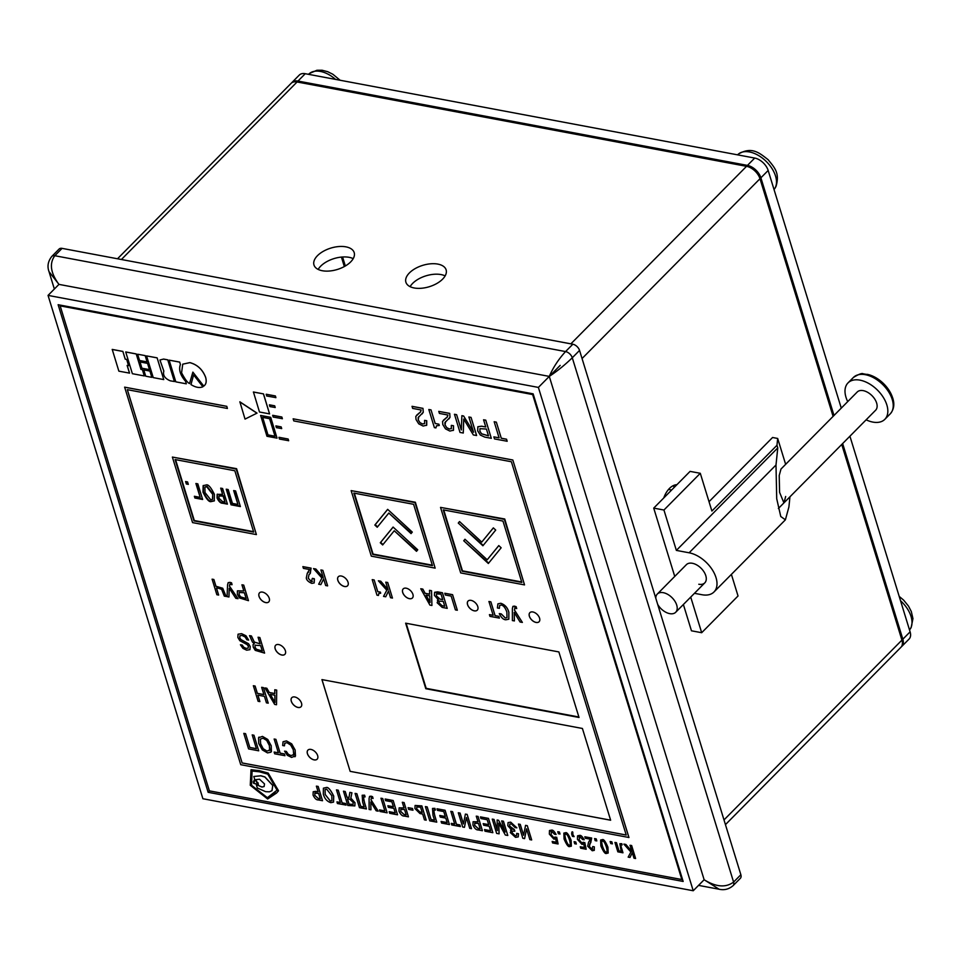 <?xml version="1.0" encoding="UTF-8"?>
<svg xmlns="http://www.w3.org/2000/svg" width="961" height="961" viewBox="0 0 961 961"><rect width="100%" height="100%" fill="white"/><g stroke="black" fill="none" stroke-linecap="round" stroke-linejoin="round"><path stroke-width="1.44" d="M342.572 256.995L345.335 265.969M352.519 258.329L352.807 259.29M834.004 415.464L760.896 177.809A12.949 7.796 -135.3 0 0 747.454 165.4L297.982 81.06A12.949 7.796 -135.3 0 0 292 82.43A12.949 7.796 -135.3 0 0 291.579 82.922M901.334 646.813A12.949 7.796 -135.3 0 0 901.826 646.381A12.949 7.796 -135.3 0 0 902.835 639.197L842.641 443.55M902.835 639.197L910.103 631.845L849.92 436.198M841.271 408.125L768.163 170.457L760.896 177.809M747.454 165.4L754.721 158.06L305.25 73.709L297.982 81.06M292 82.43L299.267 75.09A12.949 7.796 44.7 0 1 305.25 73.709M754.721 158.06A12.949 7.796 44.7 0 1 768.163 170.457M910.103 631.845A12.949 7.796 44.7 0 1 909.094 639.041L901.826 646.381M317.647 755.61A6.475 3.904 -135.3 0 0 313.154 750.265A6.475 3.904 -135.3 0 0 307.928 750.097A6.475 3.904 -135.3 0 0 307.424 753.688A6.475 3.904 -135.3 0 0 311.917 759.046A6.475 3.904 -135.3 0 0 317.142 759.202A6.475 3.904 -135.3 0 0 317.647 755.61M307.952 750.085A6.475 3.904 -135.3 0 0 307.46 753.652A6.475 3.904 -135.3 0 0 311.941 758.998A6.475 3.904 -135.3 0 0 317.154 759.19M301.514 703.176A6.475 3.904 -135.3 0 0 297.021 697.83A6.475 3.904 -135.3 0 0 291.808 697.674A6.475 3.904 -135.3 0 0 291.303 701.266A6.475 3.904 -135.3 0 0 295.784 706.611A6.475 3.904 -135.3 0 0 301.009 706.779A6.475 3.904 -135.3 0 0 301.514 703.176M291.82 697.65A6.475 3.904 -135.3 0 0 291.339 701.23A6.475 3.904 -135.3 0 0 295.808 706.563A6.475 3.904 -135.3 0 0 301.021 706.755M269.248 598.319A6.475 3.904 -135.3 0 0 264.768 592.973A6.475 3.904 -135.3 0 0 259.542 592.805A6.475 3.904 -135.3 0 0 259.038 596.397A6.475 3.904 -135.3 0 0 263.53 601.754A6.475 3.904 -135.3 0 0 268.744 601.91A6.475 3.904 -135.3 0 0 269.248 598.319M259.566 592.793A6.475 3.904 -135.3 0 0 259.074 596.361A6.475 3.904 -135.3 0 0 263.542 601.706A6.475 3.904 -135.3 0 0 268.768 601.898M285.381 650.753A6.475 3.904 -135.3 0 0 280.888 645.396A6.475 3.904 -135.3 0 0 275.675 645.239A6.475 3.904 -135.3 0 0 275.17 648.831A6.475 3.904 -135.3 0 0 279.651 654.189A6.475 3.904 -135.3 0 0 284.876 654.345A6.475 3.904 -135.3 0 0 285.381 650.753M275.687 645.215A6.475 3.904 -135.3 0 0 275.206 648.795A6.475 3.904 -135.3 0 0 279.675 654.141A6.475 3.904 -135.3 0 0 284.9 654.321M348.05 582.234A6.475 3.904 -135.3 0 0 343.558 576.876A6.475 3.904 -135.3 0 0 338.332 576.72A6.475 3.904 -135.3 0 0 337.828 580.312A6.475 3.904 -135.3 0 0 342.32 585.657A6.475 3.904 -135.3 0 0 347.534 585.826A6.475 3.904 -135.3 0 0 348.05 582.234M338.356 576.696A6.475 3.904 -135.3 0 0 337.864 580.276A6.475 3.904 -135.3 0 0 342.332 585.609A6.475 3.904 -135.3 0 0 347.558 585.802M412.918 594.403A6.475 3.904 -135.3 0 0 408.425 589.045A6.475 3.904 -135.3 0 0 403.2 588.889A6.475 3.904 -135.3 0 0 402.695 592.481A6.475 3.904 -135.3 0 0 407.188 597.838A6.475 3.904 -135.3 0 0 412.401 597.994A6.475 3.904 -135.3 0 0 412.918 594.403M403.224 588.877A6.475 3.904 -135.3 0 0 402.731 592.444A6.475 3.904 -135.3 0 0 407.2 597.79A6.475 3.904 -135.3 0 0 412.425 597.982M477.785 606.571A6.475 3.904 -135.3 0 0 473.292 601.226A6.475 3.904 -135.3 0 0 468.067 601.057A6.475 3.904 -135.3 0 0 467.563 604.661A6.475 3.904 -135.3 0 0 472.055 610.007A6.475 3.904 -135.3 0 0 477.269 610.163A6.475 3.904 -135.3 0 0 477.785 606.571M468.091 601.045A6.475 3.904 -135.3 0 0 467.599 604.625A6.475 3.904 -135.3 0 0 472.067 609.959A6.475 3.904 -135.3 0 0 477.293 610.151M539.577 618.175A6.475 3.904 -135.3 0 0 535.097 612.818A6.475 3.904 -135.3 0 0 529.871 612.662A6.475 3.904 -135.3 0 0 529.367 616.253A6.475 3.904 -135.3 0 0 533.86 621.599A6.475 3.904 -135.3 0 0 539.073 621.767A6.475 3.904 -135.3 0 0 539.577 618.175M529.895 612.637A6.475 3.904 -135.3 0 0 529.403 616.217A6.475 3.904 -135.3 0 0 533.872 621.563A6.475 3.904 -135.3 0 0 539.097 621.743M499.336 608.337L499.684 605.418L501.222 605.058C503.372 605.358 505.246 607.688 506.855 612.049L507 617.683L505.318 618.043L501.21 613.959L499.288 613.598C501.258 617.683 503.456 619.749 505.858 619.785L508.813 619.208L508.837 612.337C507.612 607.724 504.909 604.709 500.741 603.304L497.906 603.844L497.414 607.977L499.372 608.301L499.696 605.406M508.813 619.208L508.874 612.301C507.648 607.688 504.945 604.673 500.777 603.268L497.906 603.844M507.012 617.659L505.354 617.995L501.246 613.923L499.288 613.598M315.773 791.335L313.19 791.756L313.058 795.083C314.667 798.447 316.397 800.057 318.259 799.912L322.524 800.717L318.175 786.434L316.373 786.146L318.115 791.816L313.214 791.732M333.551 802.099L333.719 796.068C330.5 789.594 327.989 786.759 326.211 787.539L323.413 788.176L323.304 794.158C324.578 798.663 327.088 801.51 330.812 802.675L333.527 802.123L333.683 796.104C330.464 789.63 327.953 786.795 326.175 787.576L323.413 788.176M345.552 803.48L342.14 802.843L338.248 790.206L336.482 789.87L340.338 802.543L336.963 801.87L337.419 803.516L346.044 805.09L345.552 803.48L342.104 802.879L338.248 790.206M340.326 802.495L336.963 801.87M370.91 809.799L370.754 801.991L376.171 810.784L378.214 811.168L370.91 799.72L371.775 797.906L373.084 798.435L372.556 796.705L371.102 796.176L369.601 796.393L369.084 798.435L369.084 809.462L370.946 809.763L370.79 802.051M378.214 811.168L370.946 799.672L371.811 797.87M393.385 806.723L387.872 805.738L388.364 807.336L393.89 808.381L395.271 812.85L389.217 811.673L389.685 813.318L397.53 814.796L393.181 800.513L385.157 799.011L385.613 800.657L391.884 801.822L393.397 806.772L387.872 805.738M426.203 820.177L421.855 805.895L415.104 805.462L414.924 808.573L419.981 813.547L422.66 814.051L424.438 819.841L426.203 820.177L421.819 805.931L415.104 805.462M434.889 808.357L432.51 808.441L432.979 815.288L434.492 820.213L431.045 819.565L427.189 806.892L425.387 806.603L429.771 820.85L436.75 822.148L434.901 815.997C433.555 810.519 433.723 808.549 435.417 810.075L434.889 808.357L432.534 808.429M434.48 820.165L431.081 819.529L427.189 806.892M451.274 823.361L451.766 824.97L460.391 826.544L459.899 824.934L456.487 824.298L452.595 811.661L450.829 811.336L454.685 824.009L451.274 823.361L454.673 823.961M477.989 821.775L473.076 821.751L472.944 825.091C474.554 828.454 476.284 830.064 478.146 829.92L482.41 830.724L478.025 816.478L476.26 816.153L478.013 821.823L473.1 821.739M482.41 830.724L478.061 816.442L476.26 816.153M488.705 824.61L483.191 823.625L483.683 825.235L489.221 826.268L490.59 830.748L484.548 829.559L485.005 831.205L492.849 832.682L488.5 818.4L480.476 816.898L480.932 818.544L487.203 819.721L488.717 824.658L483.191 823.625M511.48 829.932L510.339 832.61L515.516 837.343L518.207 836.899L518.508 833.728L516.742 833.403L516.562 835.529L515.144 835.758L512.105 832.827L512.189 831.181L514.82 831.157L514.327 829.559L512.946 829.343L509.678 826.196L509.798 824.094L511.264 823.829L515.06 827.553L516.862 827.841L510.711 822.16L508.057 822.604L507.816 825.679L511.456 829.848L510.543 830.304M514.784 831.205L514.327 829.559L509.714 826.16L509.823 824.082M516.586 835.505L515.18 835.71L512.141 832.791L512.213 831.157M511.468 829.896L510.567 830.292M558.101 843.974L556.671 837.271L553.764 837.8L550.881 834.376L551.974 831.565L554.485 834.22L556.107 834.472C554.293 831.241 552.779 829.799 551.578 830.136L549.476 830.544L549.356 834.112L553.896 839.121L555.662 838.869L556.383 842.28L552.191 841.452L552.599 842.941L558.101 843.974L556.707 837.235L553.812 837.752L550.917 834.34L552.01 831.529M571.339 846.185L571.134 840.274C568.672 834.508 566.798 831.998 565.512 832.755L563.867 833.115L564.071 839.001C566.546 844.755 568.419 847.266 569.705 846.521L571.339 846.185L571.098 840.31C568.636 834.544 566.762 832.034 565.476 832.791L563.879 833.091M574.065 836.671L572.636 834.1L572.576 831.842L571.591 833.716L572.408 836.358L574.101 836.635L572.672 834.064L572.612 831.806L571.747 832.13M580.24 846.749L580.684 848.215L586.174 849.248L584.744 842.545L581.849 843.061L578.966 839.65L580.06 836.839L582.57 839.482L584.192 839.746C582.366 836.514 580.864 835.073 579.663 835.409L577.561 835.806L577.441 839.373L581.97 844.395L583.747 844.13L584.468 847.542L580.24 846.749L584.456 847.506M586.174 849.248L584.781 842.509L581.885 843.025L579.002 839.614L580.096 836.803M596.817 840.935L596.24 838.893L594.583 838.581L595.159 840.635L596.817 840.935L596.24 838.893M621.166 851.338L619.016 850.929L616.481 842.689L614.944 842.437L617.839 851.842L622.968 852.803L621.923 849.236C620.794 846.16 620.77 844.683 621.863 844.791M622.968 852.803L621.887 849.272C620.758 846.197 620.734 844.719 621.827 844.827L621.803 843.698L619.857 843.734L621.178 851.386L619.016 850.929M426.54 425.411L426.696 420.75L424.57 420.353L424.678 423.465L422.588 423.957L419.945 422.6L418.263 419.885L418.143 417.615L423.26 412.269L422.972 408.365L412.053 406.323L412.641 408.401L421.17 409.999L420.281 412.305M420.774 411.704L415.801 416.401L416.029 419.525L418.72 423.825L423.104 426.035L426.72 425.206L426.732 420.714L424.57 420.353M420.81 411.668L416.642 415.188M448.883 418.972L450.024 417.29L449.736 413.398L438.781 411.38L439.417 413.422L447.934 415.032L447.057 417.326M451.49 428.45L449.352 428.99L446.721 427.621L445.039 424.906L445.58 421.627M453.316 430.432L453.496 425.735L451.334 425.375L451.31 428.654M447.574 416.69L442.565 421.423L442.793 424.558L445.484 428.846L449.868 431.057L453.484 430.228L453.496 425.735M491.311 438.312L485.773 420.149L483.563 419.789L485.785 427.008L481.629 426.191L477.857 426.732L477.689 430.852L480.332 435.057L484.74 437.087L491.311 438.312L485.737 420.185L483.563 419.789M493.858 436.871L494.495 438.913L507.168 441.255L506.543 439.201L501.294 438.216L496.344 422.143L494.182 421.735L499.083 437.856L493.858 436.871L499.071 437.808M457.328 610.247L452.547 594.703L444.787 593.249L445.327 595.003L451.165 596.096L455.406 609.887L457.328 610.247L452.583 594.667L444.787 593.249M271.41 751.562L271.206 745.832L267.735 739.502L262.437 736.426L258.533 737.772L258.737 743.49L262.305 749.892L267.506 752.895L270.93 752.199L271.242 745.796L267.771 739.465L262.473 736.39L258.569 737.736M258.533 737.772L259.038 737.063M274.137 752.055L274.678 753.808L284.949 755.682L284.408 753.941L280.156 753.136L275.915 739.357L274.161 739.021L278.366 752.847L274.137 752.055L278.354 752.799M218.615 595.075L216.453 588.036L218.94 588.36L221.655 589.381L224.309 596.144L226.099 596.433L222.736 588.252L215.949 586.246L213.871 579.495L212.117 579.171L216.862 594.739L218.652 595.039L216.501 588.036M248.467 600.673L243.722 585.105L241.932 584.805L243.842 591.003L237.403 590.871L237.355 594.391L239.553 597.982L248.467 600.673L243.686 585.141L241.932 584.805M243.818 590.955L237.439 590.835M248.623 640.11L245.944 635.81L241.571 633.707L238.052 634.212L237.847 637.419L239.83 640.699L247.277 644.699L248.382 646.405L248.13 648.134L246.16 648.435L243.758 647.318L242.184 645.095L240.43 644.759L242.917 648.375L246.641 650.177L249.896 649.684L250.256 646.609L248.587 643.75L240.815 639.521L239.697 637.72L239.914 635.762L242.028 635.437L245.115 636.987L246.869 639.786L248.659 640.074L245.98 635.774L241.619 633.671L238.088 634.176M249.896 649.684L250.208 646.645L248.551 643.786L240.851 639.485L239.733 637.684L239.95 635.726M248.178 648.086L246.196 648.399L243.794 647.282L242.22 645.059L240.43 644.759M274.798 693.518L269.308 692.497L266.834 688.244L264.924 687.932L274.642 704.389L276.516 704.749L276.66 690.13L274.774 689.782L274.798 693.566L269.272 692.533L266.798 688.28L264.924 687.932M276.516 704.749L276.696 690.094L274.81 689.746M311.064 568.119L302.883 566.618L303.424 568.371L309.502 569.513L307.256 573.345L306.319 577.909C306.439 579.976 308.265 581.801 311.784 583.375L314.175 582.943L314.391 579.195L312.397 578.342L311.304 581.633L308.253 578.258L308.949 574.762L310.307 573.405L311.064 568.119L309.947 573.801M312.469 581.369L311.34 581.597L308.289 578.222L308.961 574.75M314.175 582.943L314.283 578.69M308.577 572.095L307.292 573.309M380.688 593.249L380.388 592.12L377.757 591.628L374.165 579.951L372.207 579.627L376.976 595.171L378.454 595.448L378.802 593.454L380.688 593.249L380.388 592.12M128.558 365.697L126.672 359.402L125.242 359.138L122.864 351.414L112.221 349.42L118.864 371.162L129.543 373.12L127.176 365.444L128.558 365.697L126.672 359.402M147.069 361.901L145.183 355.606L137.615 354.225L139.549 360.483L147.069 361.901L145.183 355.606L137.615 354.225M151.826 377.349L149.928 371.054L143.802 369.937L145.724 376.195L151.826 377.349L149.928 371.054L143.802 369.937M163.598 359.066L159.946 360.015L163.826 371.066C162.709 375.27 164.848 378.514 170.241 380.808L174.434 381.541L167.755 359.834L163.598 359.066L159.958 359.991M189.545 383.547L192.873 372.123L203.78 386.094C206.195 384.328 206.795 381.385 205.618 377.241C202.615 369.517 197.365 364.639 189.882 362.609L182.734 364.171L181.581 372.772C184.92 379.187 187.575 382.778 189.545 383.547L192.897 372.147M204.561 385.445L203.78 386.094C206.159 384.364 206.759 381.421 205.582 377.277C202.579 369.553 197.329 364.675 189.846 362.645L182.734 364.171M268.131 773.052L259.158 770.602L251.001 769.833L250.268 785.281L267.651 798.987L276.492 793.089L278.486 790.651L267.975 773.016M276.528 793.053L278.426 790.939M242.136 762.974L127.296 389.673L227.397 408.461L226.796 406.323L124.642 387.151L240.743 764.692L628.95 837.499L512.814 459.995L293.153 418.816L293.802 420.918L511.384 461.748L626.224 835.049L242.136 762.974L127.345 389.685M626.212 835.013L242.172 762.938M279.002 437.303L288.144 439.021L288.66 440.703L279.447 439.057L279.002 437.303M558.87 651.93L405.638 623.172L425.807 688.713L579.027 717.471L558.87 651.93M582.414 728.474L321.935 679.595L350.152 771.347L610.643 820.226L582.414 728.474M681.829 879.531L532.634 394.551L60.171 305.886L209.378 790.867L681.829 879.531L682.382 878.967M524.538 584.901L504.741 519L440.534 507.384L460.691 572.924L524.538 584.901L504.381 519.372L440.534 507.384M435.153 568.131L415.356 502.231L351.149 490.615L371.306 556.155L435.153 568.131L414.996 502.591L351.149 490.615M256.395 534.58L236.586 468.68L172.379 457.064L192.548 522.604L256.395 534.58L236.226 469.052L172.379 457.064M275.927 425.903L281.177 426.888L281.693 428.558L276.372 427.645L275.927 425.903M272.72 415.308L281.861 417.014L282.378 418.696L273.164 417.05L272.72 415.308M269.452 404.833L274.69 405.818L275.206 407.5L269.897 406.587L269.452 404.833M266.233 394.238L275.387 395.956L275.903 397.626L266.678 395.992L266.233 394.238M253.428 391.992L263.518 393.89L269.573 413.891L259.482 412.005L253.428 391.992M260.635 415.44L270.726 417.338L277.044 438.156L266.954 436.27L260.635 415.44M239.866 401.818L257.031 413.122L245.031 419.092L239.866 401.818M202.891 386.802L193.641 374.862L190.963 384.568C195.527 387.427 199.504 388.184 202.891 386.802L193.605 374.898M185.593 381.253C180.272 375.114 178.554 369.517 180.428 364.471L179.695 362.081L169.148 360.147L175.815 381.853L186.326 383.823L185.557 381.289C180.236 375.15 178.518 369.553 180.392 364.507L180.428 364.471M160.715 369.565L157.111 357.84L146.565 355.906L153.243 377.613L163.754 379.583L157.111 357.84M149.448 369.625L147.55 363.33L140.03 361.913L141.916 368.207L149.448 369.625L147.55 363.33M144.294 375.931L142.408 369.637L140.979 369.372L136.222 353.924L125.723 351.954L132.366 373.697L144.294 375.931L142.408 369.637M385.697 596.805L388.508 591.099L390.538 597.706L392.46 598.066L387.679 582.534L385.757 582.174L388.1 589.766L380.7 581.225L378.382 580.792L386.79 590.234L383.535 596.397L385.733 596.769L388.508 591.123M388.052 589.646L380.736 581.189L378.382 580.792M392.46 598.066L387.715 582.498L385.757 582.174M320.83 584.624L323.641 578.942L325.671 585.537L327.629 585.862L322.848 570.329L320.926 569.969L323.232 577.597L315.869 569.02L313.514 568.612L321.923 578.054L318.668 584.228L320.83 584.624L323.641 578.918M323.184 577.465L315.869 569.02M263.891 694.575L257.368 693.349L255.121 686.046L253.368 685.722L258.113 701.29L259.902 701.59L257.92 695.151M259.866 701.626L257.872 695.139L264.443 696.377L266.437 702.851L268.227 703.14L263.446 687.608L261.656 687.319L263.903 694.623L257.368 693.349M264.599 653.108L259.854 637.527L258.065 637.239L260.095 643.834L254.317 642.044L251.422 635.954L249.536 635.641L252.467 642.092L254.257 643.618L253.043 644.651L253.199 647.029L255.254 650.369L264.599 653.108L259.818 637.563L258.065 637.239M254.293 643.582L253.079 644.615L254.293 643.582M228.922 597.009L229.198 588.252L235.805 598.295L238.004 598.667L229.451 586.066L229.631 584.504L232.069 584.672L231.541 582.81L229.979 582.354L228.165 582.666L227.577 584.732L227.084 596.661L228.958 596.973L229.223 588.3M232.069 584.672L231.505 582.846L228.201 582.63M237.968 598.703L229.415 586.102L229.667 584.468L230.796 584.156M294.943 756.775L295.159 750.036L291.676 743.898L286.462 740.931L283.051 741.772L282.666 745.52L284.42 745.844L284.852 743.105M293.742 754.505L291.087 755.622L288.204 754.253L286.318 751.466L284.564 751.142L287.291 755.286L291.591 757.412L295.471 755.959L295.123 750.073L291.712 743.862L286.498 740.895L283.087 741.736M284.42 745.844L284.696 743.285L286.931 742.673L290.702 745.051L293.285 749.808L293.694 754.541L291.051 755.658L288.24 754.217L286.354 751.43L284.564 751.142M256.395 748.679L249.824 747.442L245.584 733.663L243.794 733.375L248.575 748.907L258.701 750.805L253.968 735.237L252.214 734.901L256.419 748.727L249.824 747.442M438.348 599.808L437.423 600.229M438.36 599.844L437.135 602.727L442.192 607.4L447.213 608.349L442.468 592.769L437.627 591.868L434.612 592.288L434.42 595.388L438.324 599.736L437.387 600.265M431.921 605.478L431.525 590.715L429.519 590.342L429.639 594.186L425.098 593.345L422.78 589.117L420.762 588.745L429.891 605.094L431.921 605.478L431.489 590.751L429.519 590.342M429.627 594.15L425.134 593.297L422.816 589.081L420.762 588.745M473.545 432.186L463.634 416.005L461.881 415.669L461.304 429.951L456.631 414.684L454.469 414.275L460.007 432.438L463.274 433.015L463.731 419.116M463.238 433.051L463.707 419.068L473.353 434.949L476.62 435.513L471.046 417.386L468.884 416.99L473.569 432.222M435.91 427.921L436.462 425.819L439.285 425.459L438.889 424.185L435.201 423.501L431.008 409.879L428.81 409.506L434.384 427.633L435.91 427.921L436.498 425.783M629.96 857.464L632.302 852.707L634.008 858.221L635.605 858.521L631.617 845.572L630.02 845.272L631.966 851.602L625.803 844.479L623.869 844.118L630.884 851.987L628.17 857.128L630.008 857.428L632.314 852.731M631.93 851.47L625.839 844.443L623.869 844.118M635.605 858.521L631.653 845.536L630.02 845.272M612.421 843.866L611.833 841.812L610.139 841.536L610.764 843.554L612.421 843.866L611.833 841.812M608.169 853.044L607.893 847.218C605.43 841.452 603.556 838.941 602.271 839.698L600.637 840.034L600.865 845.896C603.34 851.662 605.214 854.173 606.499 853.428L608.169 853.044L607.929 847.182C605.466 841.416 603.592 838.905 602.307 839.662L600.661 840.01M591.892 849.26L592.817 849.092L591.892 849.26L589.345 846.449L591.664 838.028L584.841 836.791L585.285 838.256L590.354 839.205L588.504 842.377L587.7 846.197L592.252 850.749L594.282 850.353L594.342 846.845L592.781 846.557L591.856 849.296L589.309 846.485L589.91 843.566M576.336 844.046L575.759 841.992L574.101 841.692L574.678 843.734L576.336 844.046L575.759 841.992M560.023 834.04L559.446 831.986L557.752 831.709L558.365 833.728L560.023 834.04L559.446 831.986M524.574 838.641L526.556 828.85L529.871 839.626L531.673 839.926L527.289 825.679L525.571 825.355L523.565 835.265L520.213 824.394L518.447 824.07L522.832 838.304L524.61 838.605L526.568 828.899M523.577 835.169L520.249 824.358L518.447 824.07M499.071 833.848L498.723 823.109L505.342 835.025L507.792 835.481L503.408 821.247L501.654 820.91L505.126 832.034L498.591 820.298L497.125 820.021L497.354 830.58L494.038 819.445L492.272 819.108L496.621 833.391L499.107 833.812L498.759 823.181M507.792 835.481L503.444 821.211L501.654 820.91M464.427 827.349L466.409 817.559L469.725 828.346L471.491 828.67L467.106 814.435L465.388 814.111L463.418 823.973L460.067 813.114L458.301 812.778L462.685 827.025L464.463 827.313L466.421 817.619M463.43 823.877L460.103 813.078L458.301 812.778M471.491 828.67L467.142 814.387L465.388 814.111M441.087 821.451L441.579 823.06L449.436 824.538L445.051 810.291L437.027 808.79L437.519 810.387L443.778 811.564L445.303 816.514L439.766 815.469L440.27 817.078L445.796 818.123L447.177 822.592L441.087 821.451L447.153 822.544M449.436 824.538L445.087 810.255L437.027 808.79M412.978 810.219L412.485 808.453L408.125 807.672L408.665 809.402L412.978 810.219L412.485 808.453M404.04 807.901L399.139 807.853L398.983 811.216C400.593 814.568 402.323 816.177 404.185 816.045L408.449 816.838L404.064 802.603L402.299 802.267L404.052 807.949L399.139 807.853M408.449 816.838L404.1 802.567L402.299 802.267M379.535 809.907L380.027 811.504L387.127 812.802L382.742 798.555L380.976 798.219L384.832 810.892L379.535 809.907L384.808 810.844M366.441 808.958L364.555 802.831C363.21 797.366 363.378 795.396 365.072 796.909L364.543 795.203L362.177 795.264L362.657 802.099L364.183 807.024L360.723 806.375L356.843 793.738L355.077 793.402L359.462 807.648L366.441 808.958L364.591 802.795C363.246 797.33 363.414 795.348 365.108 796.873L364.579 795.167L362.201 795.252M364.159 806.976L360.759 806.339L356.879 793.702L355.077 793.402M348.999 797.558L346.969 797.174L345.227 791.516L343.461 791.179L347.81 805.462L354.837 805.919L355.017 802.771L350.849 798.098L351.93 792.777L349.864 792.381L348.987 797.594L346.933 797.21L345.191 791.552L343.461 791.179M514.363 620.95L514.183 612.421L520.093 622.019L522.364 622.404L514.399 609.911L515.3 607.965L516.694 608.589L516.117 606.703L514.531 606.127L512.898 606.367L512.369 608.553L512.381 620.578L514.399 620.914L514.231 612.481M516.694 608.589L516.153 606.667L512.898 606.367M522.328 622.44L514.363 609.947L515.336 607.929M489.425 614.62L489.966 616.373L499.372 618.091L498.831 616.337L495.107 615.641L490.867 601.85L488.945 601.49L493.149 615.316L489.425 614.62L493.125 615.268M60.171 305.886L60.843 305.214M321.983 679.607L350.152 771.347L610.631 820.177M406.143 623.269L426.167 688.34L578.894 717.002M521.847 582.426L502.975 521.078L443.225 509.871L462.097 571.206L521.847 582.426M443.73 509.967L462.457 570.846L521.715 581.97M458.277 523.06L482.902 545.776L495.708 530.076L493.341 527.877L481.761 542.076L459.514 521.547L458.277 523.06L483.227 545.38M463.731 540.767L488.344 563.494L501.161 547.782L498.783 545.584L487.203 559.782L464.968 539.253L463.731 540.767L488.681 563.086M432.474 565.657L413.602 504.309L353.84 493.089L372.712 554.437L432.474 565.657M354.345 493.185L373.072 554.077L432.33 565.188M382.67 544.947L394.238 530.772L416.509 551.314L417.735 549.8L393.097 527.06L380.292 542.761L382.67 544.947M377.229 527.241L388.797 513.054L411.056 533.607L412.293 532.094L387.655 509.354L374.85 525.042L377.229 527.241M253.704 532.106L234.832 470.758L175.07 459.55L193.942 520.886L253.704 532.106M175.575 459.646L194.302 520.526L253.56 531.649M187.575 481.929L185.581 481.557L186.326 483.984L188.332 484.368L187.575 481.929M200.164 497.354L194.362 496.272L194.903 498.026L202.639 499.48L197.834 483.851L195.9 483.491L200.164 497.354L196.404 483.587M214.411 494.326C210.867 487.227 208.117 484.116 206.171 484.969L203.131 485.653L202.999 492.188C206.483 499.252 209.234 502.375 211.264 501.546L214.243 500.933L214.411 494.326M227.421 504.141L222.616 488.5L220.682 488.14L222.592 494.374L217.162 494.314L217.042 497.954C218.808 501.642 220.706 503.408 222.748 503.252L227.421 504.141M237.92 504.441L232.442 503.408L228.177 489.545L226.243 489.185L231.048 504.813L240.394 506.567L235.589 490.939L233.655 490.578L237.92 504.441L234.16 490.675M465.004 539.289L464.091 540.406M498.819 545.62L487.203 559.782M459.55 521.583L458.649 522.7M493.377 527.913L481.761 542.076M387.691 509.39L375.21 524.682L377.553 526.844M388.797 513.054L411.38 533.199M393.133 527.096L380.664 542.388L382.995 544.551M394.238 530.772L416.834 550.917M226.748 489.281L231.409 504.453L240.262 506.111M217.366 494.146L217.402 497.594C219.168 501.282 221.066 503.047 223.108 502.891L227.276 503.672M221.186 488.236L222.592 494.374M224.946 502.002L223.132 496.14L219.012 495.924L218.976 498.279L222.508 501.546L224.946 502.002L223.505 495.768L219.228 495.768M203.324 485.473L203.36 491.816C206.843 498.879 209.606 502.002 211.624 501.174L214.423 500.741M212.609 499.203L212.753 493.582L207.071 486.374L205.089 486.963M212.393 493.954L206.711 486.746L204.897 487.119L205.017 492.573L210.723 499.78L212.441 499.408L212.753 493.582M194.867 496.369L195.263 497.666L202.507 499.023M186.086 481.653L186.686 483.623L188.188 483.9M278.93 437.387L288.144 439.021M288.072 439.093L288.588 440.775M227.397 408.461L226.796 406.323M124.606 387.187L226.76 406.359M628.914 837.536L512.814 459.995M512.778 460.031L293.153 418.816M275.855 425.975L281.177 426.888M281.105 426.96L281.609 428.63M272.648 415.38L281.861 417.014M281.789 417.098L282.306 418.768M269.38 404.917L274.69 405.818M274.618 405.89L275.134 407.572M266.161 394.31L275.387 395.956M275.314 396.028L275.831 397.71M253.356 392.064L263.518 393.89M263.446 393.962L269.573 413.891M267.999 434.985L262.581 417.374L269.609 418.696L275.026 436.294L267.999 434.985L262.689 417.398M274.99 436.21L268.071 434.913M260.563 415.512L270.726 417.338M270.654 417.41L277.044 438.156M239.794 401.89L256.959 413.194M267.398 797.714L251.494 785.365L252.01 771.034L259.434 771.815L267.783 774.146L277.044 790.158L267.398 797.714L251.566 785.293L252.094 770.962M275.218 792.2L267.47 797.642M267.903 773.1L259.086 770.674L251.265 769.725M278.366 790.555L268.395 773.401M264.515 783.924L264.107 786.554L261.945 787.071L256.299 784.62L257.344 788.02L265.68 791.684L269.392 791.816L271.963 790.699L272.744 785.473L264.828 777.005L260.803 775.839L253.788 776.476L254.797 779.731L259.53 779.227L264.515 783.924M256.299 784.62L262.017 786.999L264.143 786.518M271.999 790.663L272.816 785.401L264.912 776.932L260.875 775.755L253.788 776.476M253.26 781.822L254.413 782.038L253.98 780.332L256.299 780.764L258.377 784.308L253.764 783.443L253.26 781.822L254.389 781.942M253.908 780.404L256.227 780.837L256.719 782.47L257.956 782.614M257.872 782.686L258.377 784.308M180.392 364.507L179.695 362.081M179.647 362.117L169.148 360.147M186.326 383.823L185.557 381.289M174.397 381.577L167.755 359.834M167.719 359.87L163.562 359.102M157.075 357.876L146.565 355.906M163.754 379.583L160.679 369.601M147.513 363.366L139.994 361.949M142.372 369.673L140.943 369.408L136.222 353.924M136.186 353.96L125.687 351.99M126.636 359.438L125.242 359.138M125.206 359.174L122.864 351.414M122.828 351.45L112.185 349.456M129.507 373.156L127.128 365.432M380.352 592.156L377.757 591.628M377.721 591.664L374.165 579.951M374.129 579.988L372.207 579.627M378.454 595.448L378.79 593.466M327.593 585.898L322.848 570.329L320.89 570.005M315.833 569.056L313.514 568.612M314.247 578.726L312.361 578.378M312.445 581.381L311.34 581.597M311.028 568.155L302.883 566.618M274.846 695.235L270.293 694.371L274.93 702.455L274.846 695.235M270.365 694.383L274.93 702.359M257.332 693.386L255.121 686.046M255.085 686.082L253.332 685.758M268.191 703.188L263.446 687.608M263.41 687.644L261.656 687.319M260.095 643.834L254.281 642.08L251.386 635.99L249.536 635.641M254.257 643.618L253.043 644.651M262.305 651.017L260.623 645.588L255.061 645.227L255.001 647.161L256.287 649.252L262.305 651.017M255.17 645.107L255.037 647.125L256.323 649.216L262.293 650.981M246.172 598.595L244.37 592.757L239.157 592.481L239.133 594.679L240.514 596.901L246.172 598.595M239.157 592.481L239.169 594.643L240.55 596.865L246.16 598.547M229.667 584.468L230.76 584.192M226.063 596.469L222.7 588.288L215.913 586.282L213.871 579.495M213.835 579.531L212.081 579.207M293.694 754.541L293.273 755.226M294.967 756.751L295.507 755.923M284.912 755.73L284.408 753.941L280.119 753.172L275.915 739.357M275.879 739.393L274.125 739.057M269.332 745.484L266.69 740.414L262.978 738.18L260.311 739.165L260.611 743.838L263.158 748.739L266.966 751.142L269.681 749.976L269.332 745.484M269.236 750.697L269.681 749.976M260.347 739.129L260.647 743.802L263.194 748.703L267.002 751.106L269.717 749.94M249.788 747.478L245.584 733.663M245.548 733.699L243.794 733.375M258.701 750.805L253.968 735.237M253.932 735.273L252.178 734.937M444.751 606.235L443.261 601.394L439.105 601.105L439.033 602.883L442 605.718L444.751 606.235L442.036 605.682L439.069 602.847L439.117 601.081M447.213 608.349L442.432 592.805L434.6 592.312M442.721 599.64L441.051 594.198L436.486 593.886L436.426 595.928L439.934 599.111L442.721 599.64M436.51 593.874L436.462 595.892L439.97 599.075L442.709 599.592M429.747 595.868L426.071 595.171L430.047 602.487L429.747 595.868M426.131 595.183L430.047 602.379M507.132 441.291L506.507 439.237L501.258 438.252L496.344 422.143M496.308 422.179L494.146 421.771M485.785 427.008L481.593 426.228L477.869 426.732M488.512 435.862L486.422 429.05L479.947 428.666L479.875 431.225L481.533 433.819L488.512 435.862M479.983 428.63L479.911 431.177L481.569 433.783L488.5 435.813M473.533 432.246L463.598 416.041L461.845 415.705M461.232 429.939L461.1 429.207M461.064 429.255L456.631 414.684M456.595 414.72L454.421 414.311M476.584 435.549L471.046 417.386M471.01 417.422L468.848 417.026M447.538 416.738L443.405 420.209M453.46 425.771L451.334 425.375M451.454 428.486L449.316 429.026L446.685 427.657L445.039 424.906M445.003 424.942L444.871 422.672L449.988 417.326L449.736 413.398M449.7 413.434L438.781 411.38M439.237 425.495L438.853 424.233L435.201 423.501M435.165 423.537L431.008 409.879M430.972 409.915L428.81 409.506M418.263 419.885L419.909 422.636L422.54 423.993L424.534 423.633M418.227 419.921L418.792 416.618M422.095 413.963L423.224 412.305L422.972 408.365M422.936 408.401L412.017 406.359M621.202 844.947L621.827 844.827M622.127 844.923L621.803 843.698M621.755 843.734L619.881 843.722M618.98 850.978L616.481 842.689M616.445 842.725L614.944 842.437M611.797 841.848L610.139 841.536M602.703 841.091C601.478 840.491 601.394 842.196 602.451 846.197C603.88 850.269 605.082 852.215 606.067 852.035C607.292 852.623 607.376 850.917 606.307 846.917C604.889 842.857 603.688 840.911 602.703 841.091L602.006 841.259M606.067 852.035L606.103 851.999C605.118 852.179 603.916 850.233 602.487 846.16C601.43 842.16 601.514 840.455 602.739 841.043M596.204 838.929L594.547 838.617M594.246 850.389L594.342 846.845M594.306 846.881L592.745 846.593M590.751 842.749L591.664 838.028M591.628 838.064L584.841 836.791M584.156 839.782C582.33 836.55 580.828 835.109 579.627 835.445L577.573 835.794M581.885 843.025L583.267 842.22M578.954 837.043L580.06 836.839M575.723 842.04L574.065 841.728M572.672 834.064L572.948 832.875M571.711 832.166L572.612 831.806M565.909 834.184C564.684 833.583 564.6 835.289 565.657 839.289C567.086 843.362 568.287 845.308 569.272 845.127C570.498 845.728 570.57 844.022 569.513 840.022C568.095 835.95 566.894 834.004 565.909 834.184L565.212 834.352M569.272 845.127L569.308 845.091C568.323 845.272 567.122 843.326 565.693 839.253C564.636 835.253 564.72 833.547 565.945 834.148M559.41 832.022L557.752 831.709M556.071 834.508C554.257 831.277 552.743 829.836 551.542 830.172L549.5 830.52M556.383 842.28L552.155 841.488M553.812 837.752L555.194 836.959M550.881 831.782L551.974 831.565M531.637 839.962L527.289 825.679M525.535 825.391L527.253 825.715M516.826 827.877L510.675 822.196L508.081 822.58M518.243 836.863L518.508 833.728M516.706 833.439L518.472 833.776M505.066 832.022L498.591 820.298M498.555 820.334L497.089 820.057M497.354 830.58L497.209 829.775M497.173 829.811L494.038 819.445M494.002 819.481L492.236 819.144M490.59 830.748L484.512 829.595M492.849 832.682L488.5 818.4L480.44 816.934M480.152 828.778L478.506 823.433L474.746 823.241L474.71 825.391L477.929 828.37L480.152 828.778M474.77 823.217L474.746 825.355L477.965 828.334L480.14 828.742M460.355 826.58L459.863 824.97L456.487 824.298M456.451 824.334L452.595 811.661L450.793 811.372M445.303 816.514L439.766 815.469M427.152 806.928L425.387 806.603M436.75 822.148L434.865 816.033C433.519 810.555 433.687 808.585 435.381 810.111L435.417 810.075M434.204 810.063L435.381 810.111L434.852 808.393M422.167 812.441L420.558 807.204L416.798 806.976L416.726 808.958L419.849 811.997L422.167 812.441M416.822 806.964L416.762 808.922L419.885 811.961L422.143 812.393M412.449 808.489L408.125 807.672M406.191 814.904L404.545 809.558L400.785 809.354L400.761 811.504L403.968 814.484L406.191 814.904M400.809 809.342L400.797 811.468L404.004 814.447L406.179 814.856M395.271 812.85L389.181 811.709M397.53 814.796L393.181 800.513M393.145 800.549L385.121 799.047M387.091 812.838L382.742 798.555M382.706 798.591L380.94 798.255M371.138 798.014L371.775 797.906M373.048 798.471L372.556 796.705M372.52 796.741L369.601 796.393M363.895 796.873L365.108 796.873M354.873 805.883L354.981 802.807L350.813 798.135L351.894 792.813L349.828 792.417M347.474 798.819L349.107 804.153L353.059 804.417L353.192 802.447L349.816 799.264L347.426 798.819L349.071 804.189L353.071 804.405M338.212 790.242L336.446 789.906M346.008 805.126L345.516 803.516M331.845 795.756L326.668 789.185L325.082 789.522L325.142 794.495L330.32 801.066L331.893 800.729L331.845 795.756M325.094 789.51L325.178 794.459L330.356 801.03L331.905 800.717M322.524 800.717L318.139 786.47L316.373 786.146M318.115 791.816L315.737 791.371M320.265 798.783L318.62 793.426L314.86 793.233L314.824 795.384L318.043 798.363L320.265 798.783M314.872 793.209L314.86 795.348L318.079 798.327L320.241 798.735M514.615 608.097L515.3 607.965M499.336 618.127L498.831 616.337L495.107 615.641M495.071 615.677L490.867 601.85M490.831 601.886L488.909 601.526M774.662 188.68A25.07 15.1 -135.3 0 0 775.083 188.092A25.07 15.1 -135.3 0 0 775.719 186.927L776.044 186.338M698.803 584.252A12.949 7.796 -135.3 0 0 704.785 582.871A12.949 7.796 -135.3 0 0 703.981 571.831A12.949 7.796 -135.3 0 0 692.352 563.278A12.949 7.796 -135.3 0 0 686.382 564.66L657.3 594.054A12.949 7.796 44.7 0 1 667.739 594.379A12.949 7.796 44.7 0 1 676.712 605.07A12.949 7.796 44.7 0 1 675.703 612.265A12.949 7.796 44.7 0 1 657.708 604.445M778.374 508.501L875.627 410.227A12.949 7.796 44.7 0 0 876.636 403.031A12.949 7.796 44.7 0 0 867.663 392.34A12.949 7.796 44.7 0 0 857.212 392.016L780.981 469.052L779.227 475.491L779.587 492.344L783.924 502.903L785.678 496.465M671.631 490.014L668.532 489.425M663.943 510.027L700.293 473.292L711.897 511.048L776.968 445.291L777.773 447.91L676.364 550.401L663.943 510.027L653.72 508.117L674.742 576.42M683.379 604.505L691.464 630.8L701.686 632.71L738.036 595.976L731.393 574.39M700.293 473.292L690.07 471.383L653.72 508.117M776.968 445.291L777.677 438.456L772.572 437.495L709.026 501.702M777.677 438.456L785.642 464.343M690.719 597.081L701.686 632.71M777.773 447.91L775.995 465.004L776.716 498.711L780.764 516.513L785.389 519.817L713.987 591.976A25.887 15.592 -135.3 0 1 702.035 594.739L694.443 593.321M713.987 591.976A25.887 15.592 -135.3 0 0 712.377 569.885A25.887 15.592 -135.3 0 0 689.121 552.791L676.364 550.401M789.954 496.801L788.909 506.952L785.389 519.817M318.175 269.416A21.034 11.172 162.9 0 1 349.119 257.332A21.034 11.172 162.9 0 1 353.204 258.641M345.888 246.845A21.034 11.172 162.9 0 1 354.189 252.599A21.034 11.172 162.9 0 1 344.855 266.257A21.034 11.172 162.9 0 1 322.259 270.726A21.034 11.172 162.9 0 1 313.971 264.972A21.034 11.172 162.9 0 1 323.304 251.314A21.034 11.172 162.9 0 1 345.888 246.845M410.107 286.666A21.034 11.172 162.9 0 1 441.051 274.582A21.034 11.172 162.9 0 1 445.147 275.891M437.832 264.095A21.034 11.172 162.9 0 1 446.12 269.849A21.034 11.172 162.9 0 1 436.787 283.507A21.034 11.172 162.9 0 1 414.203 287.976A21.034 11.172 162.9 0 1 405.902 282.222A21.034 11.172 162.9 0 1 415.236 268.563A21.034 11.172 162.9 0 1 437.832 264.095M676.892 484.692A21.034 12.541 100.6 0 0 669.433 488.452A21.034 12.541 100.6 0 0 663.751 497.978M673.096 485.713A21.034 12.541 -79.4 0 1 674.31 487.311M344.326 266.545L341.419 257.092M570.87 343.846L746.541 166.325L297.069 81.973L121.398 259.506M746.541 166.325A12.949 7.796 44.7 0 1 759.983 178.722L582.054 358.537M723.993 819.925L901.923 640.11L841.74 444.462M833.103 416.389L759.983 178.722M901.923 640.11A12.949 7.796 44.7 0 1 900.913 647.306L725.447 824.634M117.506 258.773L291.099 83.355A12.949 7.796 44.7 0 1 297.069 81.973M538.388 387.415L48.05 295.399L202.891 798.735L693.229 890.751L538.388 387.415L560.191 365.384M693.229 890.751L704.137 879.735L549.284 376.4L58.957 284.384L49.011 271.627L54.357 289.033M48.05 295.399L58.957 284.384C50.573 273.044 49.191 263.482 54.801 255.722L565.573 351.57L572.84 344.218L62.081 248.37L54.801 255.722A6.475 3.904 -135.3 0 0 51.822 256.407L59.089 249.067A6.475 3.904 44.7 0 1 62.081 248.37M533.139 393.842L58.128 304.709L208.141 792.308L683.151 881.453L533.139 393.842M209.534 790.903L208.141 792.308M740.859 874.726L579.555 350.417L572.288 357.768C564.948 364.904 557.272 371.114 549.284 376.4C553.224 367.366 558.653 359.09 565.573 351.57A6.475 3.904 -135.3 0 1 572.288 357.768L733.591 882.078L740.859 874.726A6.475 3.904 44.7 0 1 740.354 878.318L733.075 885.67A6.475 3.904 -135.3 0 0 733.591 882.078C725.831 887.868 716.017 887.087 704.137 879.735L719.116 889.237C724.258 890.403 728.918 889.213 733.075 885.67M572.84 344.218A6.475 3.904 44.7 0 1 579.555 350.417M847.722 401.614A25.887 15.592 44.7 0 1 845.992 397.289A25.887 15.592 44.7 0 1 848.01 382.91A25.887 15.592 44.7 0 1 868.888 383.547A25.887 15.592 44.7 0 1 886.847 404.953A25.887 15.592 44.7 0 1 884.829 419.332A25.887 15.592 44.7 0 1 866.125 419.825M867.098 374.31A24.602 14.811 44.7 0 1 892.637 397.878M655.786 598.198A12.949 7.796 44.7 0 1 657.3 594.054M910.151 629.107A25.07 15.1 -135.3 0 0 910.572 628.506A25.07 15.1 -135.3 0 0 911.208 627.353L912.95 618.608L911.316 611.544L908.529 606.139L903.628 600.12L899.196 596.397M774.17 189.353A25.154 15.148 -135.3 0 0 774.242 189.257A25.154 15.148 -135.3 0 0 766.349 161.556A25.154 15.148 -135.3 0 0 738.565 153.952L737.495 154.817M775.995 465.004L689.121 552.791M335.557 79.391A25.154 15.148 -135.3 0 0 309.526 73.444L308.445 74.309M892.24 399.5A25.887 15.592 44.7 0 1 890.222 413.879C893.898 409.578 894.751 404.329 892.757 398.13C889.874 389.71 884.276 382.922 875.988 377.769L869.753 374.934L863.158 373.805C862.101 372.94 858.846 374.153 853.404 377.457A25.887 15.592 44.7 0 1 874.282 378.105A25.887 15.592 44.7 0 1 892.24 399.5M909.659 629.779A25.154 15.148 -135.3 0 0 909.731 629.683A25.154 15.148 -135.3 0 0 900.529 600.721M775.083 188.092L774.025 189.533M738.565 153.952C751.995 146.252 759.406 152.931 768.139 159.706C774.314 167.406 780.044 172.788 776.032 186.338M309.526 73.444L316.95 70.261L322.091 70.249L327.725 71.703L332.878 74.273L340.134 80.256M698.551 885.381L719.116 889.237M51.822 256.407C48.002 261.248 47.065 266.317 49.011 271.627L49.011 271.627M884.829 419.332L890.222 413.879M675.703 612.265L704.785 582.871M848.01 382.91L853.404 377.457M910.572 628.506L909.514 629.948"/></g></svg>
